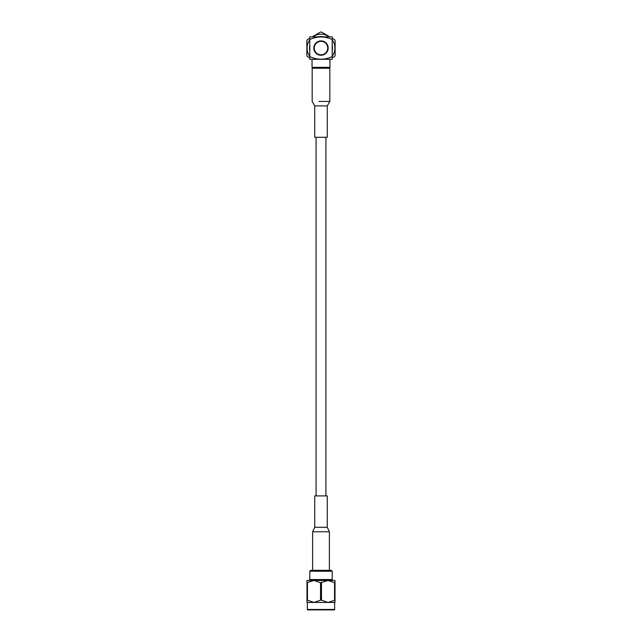 <?xml version="1.0" encoding="UTF-8"?>
<svg xmlns="http://www.w3.org/2000/svg" width="642" height="642" viewBox="0 0 642 642"><rect width="100%" height="100%" fill="white"/><g stroke="black" fill="none" stroke-linecap="round" stroke-linejoin="round"><path stroke-width="0.96" d="M325.927 495.913L325.927 137.284M316.073 495.913L316.073 137.284M312.614 570.321L312.614 531.769L314.724 527.291L314.724 495.913L327.276 495.913L327.276 527.291L329.386 531.769L329.386 570.321M307.349 602.437L307.349 609.451A0.449 0.449 0 0 0 307.799 609.9L334.201 609.9A0.449 0.449 0 0 0 334.651 609.451L334.651 602.437L328.006 602.437L335.012 600.166L335.012 582.719L334.546 582.719L334.546 600.166M309.789 579.549L332.211 579.549L332.211 571.219L331.312 570.321L310.688 570.321L309.789 571.219L309.789 579.549A0.899 0.899 0 0 1 308.898 580.448L313.994 580.448L306.988 582.719L306.988 600.166L307.454 600.166L307.454 582.719M334.546 582.719L328.006 580.448L333.102 580.448L328.006 580.448L320.535 582.719L320.535 600.166L321.465 600.166L321.465 582.719M332.211 579.549A0.899 0.899 0 0 0 333.102 580.448M332.211 571.219L309.789 571.219M320.535 582.719L313.994 580.448L335.012 580.448L335.012 582.719M335.012 600.166L335.012 602.437L313.994 602.437L320.535 600.166M321.465 600.166L328.006 602.437M307.454 600.166L313.994 602.437L306.988 602.437L306.988 600.166M306.988 582.719L306.988 580.448L313.994 580.448L308.898 580.448M308.898 609.9L333.102 609.9M313.858 47.46A7.174 7.174 0 0 0 313.834 47.789L314.331 48.07L313.834 48.359A7.174 7.174 0 0 0 313.858 48.688L314.379 48.912L313.922 49.257A7.174 7.174 0 0 0 313.986 49.578L314.54 49.731L314.131 50.132A7.174 7.174 0 0 0 314.235 50.445L314.797 50.525L314.444 50.975A7.174 7.174 0 0 0 314.58 51.272L315.158 51.288L314.861 51.777A7.174 7.174 0 0 0 315.029 52.05L315.607 51.994L315.374 52.516A7.174 7.174 0 0 0 315.583 52.772L316.137 52.636L315.968 53.19A7.174 7.174 0 0 0 316.209 53.414L316.747 53.214L316.65 53.776A7.174 7.174 0 0 0 316.915 53.968L317.429 53.703L317.405 54.281A7.174 7.174 0 0 0 317.686 54.434L318.159 54.113L318.207 54.682A7.174 7.174 0 0 0 318.512 54.803L318.938 54.418L319.058 54.979A7.174 7.174 0 0 0 319.379 55.06L319.748 54.626L319.941 55.164A7.174 7.174 0 0 0 320.262 55.212L320.583 54.73L320.839 55.244A7.174 7.174 0 0 0 321.161 55.244L321.417 54.73L321.738 55.212A7.174 7.174 0 0 0 322.059 55.164L322.252 54.626L322.621 55.06A7.174 7.174 0 0 0 322.942 54.979L323.062 54.418L323.488 54.803A7.174 7.174 0 0 0 323.793 54.682L323.841 54.113L324.314 54.434A7.174 7.174 0 0 0 324.595 54.281L324.571 53.703L325.085 53.968A7.174 7.174 0 0 0 325.35 53.776L325.253 53.214L325.791 53.414A7.174 7.174 0 0 0 326.032 53.19L325.863 52.636L326.417 52.772A7.174 7.174 0 0 0 326.626 52.516L326.393 51.994L326.971 52.05A7.174 7.174 0 0 0 327.139 51.777L326.842 51.288L327.42 51.272A7.174 7.174 0 0 0 327.556 50.975L327.203 50.525L327.765 50.445A7.174 7.174 0 0 0 327.869 50.132L327.46 49.731L328.014 49.578A7.174 7.174 0 0 0 328.078 49.257L327.621 48.912L328.142 48.688A7.174 7.174 0 0 0 328.166 48.359L327.669 48.07L328.166 47.789A7.174 7.174 0 0 0 328.142 47.46L327.621 47.235L328.078 46.89A7.174 7.174 0 0 0 328.014 46.569L327.46 46.417L327.869 46.015A7.174 7.174 0 0 0 327.765 45.702L327.203 45.622L327.556 45.165A7.174 7.174 0 0 0 327.42 44.876L326.842 44.86L327.139 44.37A7.174 7.174 0 0 0 326.971 44.089L326.393 44.154L326.626 43.632A7.174 7.174 0 0 0 326.417 43.375L325.863 43.512L326.032 42.958A7.174 7.174 0 0 0 325.791 42.733L325.253 42.934L325.35 42.372A7.174 7.174 0 0 0 325.085 42.179L324.571 42.444L324.595 41.866A7.174 7.174 0 0 0 324.314 41.714L323.841 42.035L323.793 41.465A7.174 7.174 0 0 0 323.488 41.345L323.062 41.73L322.942 41.168A7.174 7.174 0 0 0 322.621 41.088L322.252 41.521L322.059 40.984A7.174 7.174 0 0 0 321.738 40.936L321.417 41.417L321.161 40.903A7.174 7.174 0 0 0 320.839 40.903L320.583 41.417L320.262 40.936A7.174 7.174 0 0 0 319.941 40.984L319.748 41.521L319.379 41.088A7.174 7.174 0 0 0 319.058 41.168L318.938 41.73L318.512 41.345A7.174 7.174 0 0 0 318.207 41.465L318.159 42.035L317.686 41.714A7.174 7.174 0 0 0 317.405 41.866L317.429 42.444L316.915 42.179A7.174 7.174 0 0 0 316.65 42.372L316.747 42.934L316.209 42.733A7.174 7.174 0 0 0 315.968 42.958L316.137 43.512L315.583 43.375A7.174 7.174 0 0 0 315.374 43.632L315.607 44.154L315.029 44.089A7.174 7.174 0 0 0 314.861 44.37L315.158 44.86L314.58 44.876A7.174 7.174 0 0 0 314.444 45.165L314.797 45.622L314.235 45.702A7.174 7.174 0 0 0 314.131 46.015L314.54 46.417L313.986 46.569A7.174 7.174 0 0 0 313.922 46.89L314.379 47.235L313.858 47.46M327.276 105.906L327.276 137.284L314.724 137.284L314.724 105.906L327.276 105.906L329.836 101.42L329.827 68.245L312.173 68.245L312.173 101.42L314.724 105.906M328.174 48.07A7.174 7.174 0 0 0 321 40.903A7.174 7.174 0 0 0 313.826 48.07A7.174 7.174 0 0 0 321 55.244A7.174 7.174 0 0 0 328.174 48.07M312.935 68.245L312.036 67.346L312.036 59.281M329.065 68.245L329.964 67.346L329.964 59.281M332.211 56.303A13.899 13.899 0 0 0 332.211 39.844M329.226 36.867A13.899 13.899 0 0 0 312.774 36.867M309.789 39.844A13.899 13.899 0 0 0 309.789 56.303M332.211 38.239L334.546 39.595A15.986 15.986 0 0 1 335.116 40.582L335.116 55.565A15.986 15.986 0 0 1 334.546 56.552L332.211 57.908M312.173 36.867L320.43 32.1A15.986 15.986 0 0 1 321.57 32.1L329.827 36.867M309.789 57.908L307.454 56.552A15.986 15.986 0 0 1 306.884 55.565L306.884 40.582A15.986 15.986 0 0 1 307.454 39.595L309.789 38.239M332.211 45.325A11.54 11.54 0 0 1 332.211 50.822M309.789 50.822A11.54 11.54 0 0 1 309.789 45.325M318.247 36.867A11.54 11.54 0 0 1 323.753 36.867M309.789 39.547L309.789 56.6C317.308 60.051 324.78 60.051 332.211 56.6L332.211 39.547C324.78 36.096 317.308 36.096 309.789 39.547L309.789 36.867L332.211 36.867L332.211 39.547M332.211 56.6L332.211 59.281L309.789 59.281L309.789 56.6M312.036 67.346L329.964 67.346M318.897 101.42L329.836 101.42M314.724 527.291L327.276 527.291M312.614 531.769L329.386 531.769M307.349 609.451L334.651 609.451"/></g></svg>
